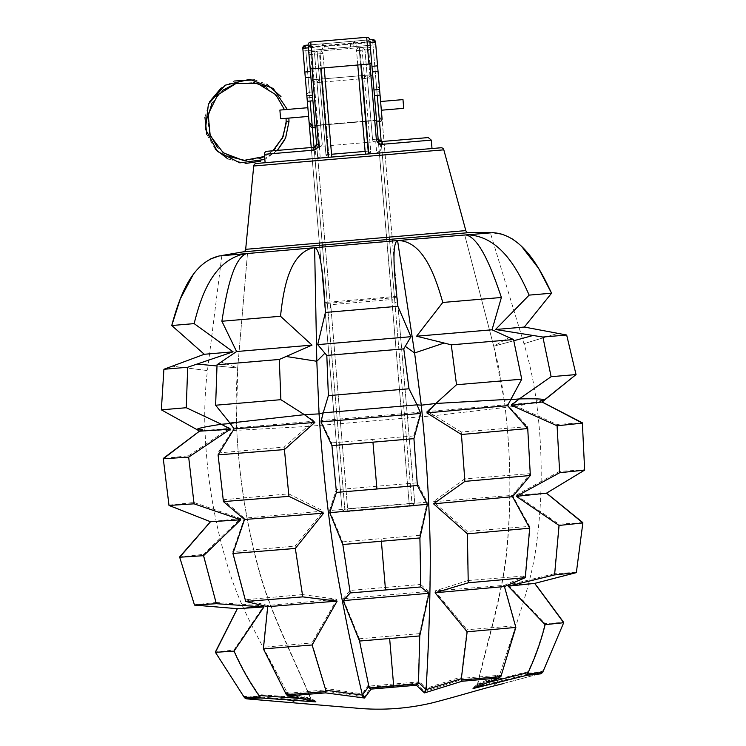 <?xml version="1.0" encoding="UTF-8"?>
<svg xmlns="http://www.w3.org/2000/svg" width="746" height="746" viewBox="0 0 746 746"><rect width="100%" height="100%" fill="white"/><g stroke="black" fill="none" stroke-linecap="round" stroke-linejoin="round"><path stroke-width="0.56" stroke-dasharray="3.73 2.8" d="M286.091 118.325L288.87 118.092M282.324 138.43L275.227 148.575M272.915 150.785L264.597 156.455L272.924 150.785M259.729 158.534L245.779 160.642M229.339 156.576L217.394 147.363M209.43 133.487L207.714 117.579M211.967 103.107L222.886 90.163M235.41 83.664L253.789 82.61M265.501 86.648L278.715 98.183L280.972 96.551L278.715 98.183M288.916 123.594L288.982 121.328L284.832 139.651M277.419 150.319L260.643 161.164M245.835 163.43L228.099 159.075M215.333 149.237L206.773 134.355M204.945 117.281L209.495 101.82M221.282 87.869L234.589 80.997M254.545 79.915L266.807 84.186M287.313 109.448L284.478 109.69M277.335 150.412L264.849 159.448M379.294 141.05A2.807 2.807 0 0 1 378.157 139.017L392.284 302.783L394.886 302.559L381.187 141.572L375.592 142.048L378.483 142.915L372.683 74.712L311.129 79.906L308.396 47.613L310.97 44.807L311.427 50.28L303.035 50.989L307.026 97.875L312.621 97.4L312.91 100.794L308.993 54.719L316.602 144.248A2.807 2.807 0 0 1 316.435 145.479A2.807 2.807 0 0 0 316.602 144.248L319.4 144.015L311.548 51.688L361.903 47.408L317.143 51.213L319.941 50.98L317.143 51.213L325.946 154.73L317.143 51.213L314.579 54.01A2.807 2.807 0 0 1 317.143 51.213L311.548 51.688A2.807 0.97 85.1 0 0 310.812 54.486A2.807 0.97 85.1 0 0 310.821 54.57L312.024 68.725M308.602 116.413L307.865 107.704M303.035 50.989L370.184 45.282L367.386 45.515L367.153 42.848L366.92 40.051L369.718 39.818L308.173 45.049L366.92 40.051L369.951 42.615A2.807 2.807 0 0 0 366.92 40.051A2.807 2.807 0 0 1 369.951 42.615L370.184 45.282L375.779 44.807L379.761 91.693L374.166 92.168L374.455 95.563L380.05 95.087M356.196 46.466L353.93 46.662L353.697 43.995L353.156 43.8A2.807 2.807 0 0 1 355.73 41.002A2.807 2.807 0 0 0 353.156 43.8L355.73 41.002L356.196 46.466L367.386 45.515M353.166 44.042A2.807 2.807 0 0 1 353.156 43.8A2.807 2.807 0 0 0 353.166 44.042L324.659 46.466L324.883 49.133L353.93 46.662M324.883 49.133L322.617 49.329L322.393 46.653L308.406 47.847L308.63 50.514L308.35 47.231L369.904 42L370.184 45.282L369.904 42M311.427 50.28L322.617 49.329M378.483 142.915L373.699 86.704L376.497 86.471L372.981 45.04L370.184 45.282L374.166 92.168M372.981 45.04L375.779 44.807L379.518 88.802A2.807 2.583 175.1 0 0 376.497 86.471L379.444 87.944L379.518 88.802M380.6 101.512L381.337 110.222M376.571 120.47L315.026 125.701L315.148 127.128L311.129 79.906L316.724 79.43L314.579 54.01A2.807 2.807 0 0 0 314.588 54.253L308.993 54.728A2.807 2.807 0 0 1 311.548 51.688A2.807 2.807 0 0 0 308.993 54.728L319.502 53.833A2.807 0.681 -94.9 0 1 319.941 50.98A2.807 2.807 0 0 1 322.981 53.535L324.202 67.858M357.772 65.005L356.551 50.681A2.807 2.807 0 0 1 359.106 47.651A2.807 0.681 85.1 0 1 360.029 50.383L368.71 49.646A2.807 0.97 -94.9 0 0 367.508 46.933L359.106 47.651L361.903 47.408L370.715 150.916L361.903 47.408L364.943 49.973L372.562 139.493L367.088 75.15L316.724 79.43L322.197 143.773L314.588 54.253M369.988 76.111L367.508 46.933A2.807 2.807 0 0 1 367.741 46.923A2.807 2.807 0 0 0 367.508 46.933L361.903 47.408A2.807 2.807 0 0 1 364.943 49.973L367.088 75.15L372.683 74.675L367.321 77.948L364.29 75.383M315.026 125.701L308.35 47.231M316.938 148.156L319.642 146.813L322.197 143.773A2.807 2.807 0 0 1 319.642 146.813L314.047 147.288L345.053 511.784L342.255 512.017L324.892 307.939L330.534 308.033L315.026 125.673L312.229 125.915L327.233 302.279A2.807 1.1 175.1 0 0 324.529 303.613L342.255 512.017L414.99 505.835L412.193 506.068L394.886 302.559L397.627 301.757L414.99 505.835L411.951 503.27L344.811 508.986L327.233 302.279L394.373 296.572L411.951 503.27M378.129 138.747L375.742 141.703L319.437 146.486L316.584 143.978M376.702 152.986A2.807 2.77 -4.9 0 0 379.089 150.011L380.852 150.543L376.702 152.986L375.742 141.703M365.353 154.198L368.151 153.956L359.106 47.651A2.807 2.807 0 0 0 356.551 50.681L365.353 154.198L432.009 148.529L320.23 158.031L319.437 146.486M264.41 154.329L315.371 149.993L315.894 156.073L317.544 155.252A2.807 2.77 175.1 0 0 320.398 157.77M361.241 64.716L360.029 50.383L356.551 50.681A2.807 2.807 0 0 1 359.106 47.651L368.151 153.956L265.128 162.721L320.23 158.031L315.894 156.073M440.867 147.773L256.27 163.477M280.515 316.267L221.888 321.246L236.594 351.525L312.014 345.109L280.515 316.267C283.461 288.972 289.262 254.293 312.425 248.036L492.985 232.677M312.425 248.036L219.249 255.953M209.663 259.3L201.523 265.156M197.158 269.632L193.121 274.733M204.273 354.275L233.088 351.823L194.146 323.615L171.748 325.517M194.146 323.615C201.14 295.966 212.806 260.802 244.52 253.808M246.245 253.659C232.808 259.086 226.197 293.672 221.888 321.246M163.906 369.279L187.684 367.256L233.088 351.823M187.684 367.256L186.267 407.726L230.253 428.316L225.628 430.927L203.266 430.61L230.253 428.316M312.014 345.109L279.302 359.46L280.869 399.679L314.747 421.126L307.585 426.451L225.628 430.927L188.561 455.778L193.941 502.496L168.969 505.126L163.271 458.445L188.561 455.778M285.28 692.055L263.245 647.286L311.94 642.912L325.862 689.873L286.324 693.416L285.28 692.055L310.802 698.424C292.199 653.962 270.397 612.233 259.086 570.084C246.674 524.839 239.233 478.121 236.752 429.938C235.699 408.482 236.016 387.836 237.685 368.002L221.049 361.996L237.685 368.002L216.946 365.978M543.48 670.999L497.181 682.963C511.728 635.042 530.686 589.499 536.337 545.214C542.827 497.582 542.818 449.502 536.327 400.984L543.713 400.509L538.174 402.122L511.243 404.416L516.223 406.197L434.694 415.634L307.585 426.451L284.207 447.059L288.73 493.852L223.278 499.727L217.916 453.009L234.03 427.99L215.631 405.227L217.039 364.757L236.594 351.525M197.597 429.957L199.443 431.151L203.266 430.61L197.597 429.957L204.954 429.174C204.301 408.92 205.131 389.384 207.463 370.566L172.195 366.155L207.463 370.566L221.87 255.505M300.116 698.461L310.858 699.207C291.667 653.524 269.39 611.16 258.163 567.594C245.695 520.801 238.459 472.61 236.463 423.038L237.685 368.002L247.504 253.323L237.685 368.002L197.019 364.039M501.666 675.093L477.543 685.042C488.751 636.767 503.55 591.242 507.261 546.408C511.644 498.169 510.637 449.456 504.231 400.257L493.731 346.219L513.826 340.726M544.16 400.154L536.327 400.984C533.549 380.908 529.427 361.801 523.953 343.654L557.961 333.341L523.953 343.654L490.318 232.677M524.345 327.046L495.53 329.499L542.883 337.043L551.117 376.693L511.243 404.416M551.117 376.693L576.033 374.576M497.181 682.963L543.489 670.635L563.668 622.378L545.028 623.591C540.925 640.208 535.255 656.247 528.009 671.698L477.477 684.25C488.304 637.28 502.739 592.473 506.767 549.009C511.355 502.319 510.805 455.023 505.107 407.102C502.524 385.775 498.729 365.484 493.731 346.219L509.108 337.5L493.731 346.219L464.683 234.85L493.731 346.219L533.148 335.448M527.581 426.675L461.233 431.999L464.674 478.885L530.182 473.626L527.581 426.675L507.467 404.733L521.752 379.192L513.528 339.542L492.024 329.797L416.594 336.213L442.779 302.466C435.263 276.057 423.691 242.86 399.8 240.604M507.467 404.733L426.749 411.596L434.694 415.634L461.233 431.999M477.477 684.25L501.554 673.666L515.71 625.81L466.977 629.727L461.159 676.939L425.947 688.418C428.866 639.536 430.237 592.072 430.06 546.016C429.183 503.447 426.619 460.207 422.395 416.287L414.608 352.951L405.237 346.33L403.772 348.876L326.804 355.422L317.693 344.624L410.925 336.698L405.237 346.33M416.594 336.213L451.265 344.839L456.524 384.74L426.749 411.596M413.694 435.934L372.711 439.394L376.693 486.243L417.163 482.821L413.694 435.934L420.632 412.118L409.013 388.778L403.772 348.876M543.713 400.509L542.09 402.01L538.174 402.122L516.223 406.197L556.973 424.437L559.565 471.397L584.622 469.775L582.346 422.796L556.973 424.437M376.693 486.243L336.232 489.712L331.718 442.91L320.864 420.604L420.632 412.118M320.864 420.604L328.38 395.641L326.804 355.422M258.33 699.869L297.318 703.105L246.73 698.545L260.708 697.072L315.828 701.147L288.833 694.423L325.452 691.132L364.374 696.783L370.976 687.159L416.259 683.308L424.399 691.682L425.947 688.399L418.338 680.473L417.956 681.947L369.074 686.096L368.449 684.716L362.295 693.836C351.161 646.148 341.789 599.597 334.18 554.166C327.858 512.064 323.083 469.01 319.829 425.015L316.808 361.269L324.92 353.166M234.03 427.99L314.747 421.126M186.267 407.726L161.35 409.843M217.039 364.757L279.302 359.46M397.012 240.837C391.408 245.602 394.737 279.33 397.879 306.28L325.415 312.443L317.693 344.624M315.213 247.793C321.545 251.542 323.96 285.354 325.415 312.443M397.879 306.28L410.925 336.698M193.941 502.496L240.641 518.526L203.444 554.399L216.228 602.479L194.473 604.773L179.655 556.908L203.444 554.399M168.969 505.126L210.503 521.706L240.641 518.526M216.228 602.479L263.842 605.845L233.964 650.046C240.818 665.73 249.127 680.585 258.871 694.591L259.636 695.925L244.539 697.51L215.389 652.004L233.964 650.046M194.473 604.773L237.387 608.633L263.842 605.845M280.869 399.679L215.631 405.227M217.916 453.009L284.207 447.059M232.771 551.639L244.418 518.172L323.438 511.075L295.118 546.035L302.578 594.59L245.537 599.719L232.771 551.639L295.118 546.035M244.418 518.172L223.278 499.727M288.73 493.852L323.438 511.075M263.245 647.286L267.609 605.491L336.959 599.262L311.94 642.912M267.609 605.491L245.537 599.719M302.578 594.59L336.959 599.262M237.47 608.689L231.726 608.223M409.013 388.778L328.38 395.641M331.784 157.052L322.981 53.535A2.807 2.807 0 0 0 320.183 50.97A2.807 2.807 0 0 1 322.981 53.535L319.502 53.833L320.724 68.156M319.316 146.841L266.975 151.289M319.53 79.188L316.966 82.228L311.138 79.943M314.029 80.866L319.642 146.813L319.4 144.015L322.197 143.773M315.819 146.449A2.807 2.807 0 0 0 316.435 145.479A2.807 2.807 0 0 1 315.819 146.449M331.718 442.91L372.711 439.394M342.6 541.894L381.141 538.593L385.3 587.438L350.033 590.459L342.6 541.894L329.546 510.534L427.262 502.226L417.163 482.821M329.546 510.534L336.232 489.712M385.3 587.438L420.567 584.454L419.69 535.339L427.262 502.226M419.69 535.339L381.141 538.593M368.449 684.716L359.339 638.781L343.076 598.73L428.829 591.438L420.567 584.454M343.076 598.73L350.033 590.459M359.339 638.781L389.449 636.198L393.618 685.22M418.338 680.473L419.55 633.652L428.829 591.438M419.55 633.652L389.449 636.198M243.429 696.149L291.154 700.485C268.728 655.715 242.357 614.023 229.302 571.333C214.867 525.482 206.745 478.102 204.954 429.174L197.103 429.687M291.154 700.485L243.504 696.512M310.858 699.207L285.41 693.491M364.374 696.783L362.295 693.836L325.648 688.465M310.802 698.424L258.871 694.591M314.616 247.616L316.808 361.269L286.035 356.467M495.53 329.499L529.147 295.118L551.546 293.215M502.99 234.356L512.008 238.748M517.062 242.422L521.902 246.767M529.147 295.118C517.584 269.054 500.146 236.361 467.705 234.822M442.779 302.466L501.396 297.477L492.024 329.797M465.98 234.971C480.144 238.049 492.5 271.022 501.396 297.477M566.671 335.019L542.883 337.043M513.528 339.542L451.265 344.839M559.565 471.397L516.232 495.092L546.482 493.125L584.622 469.775M582.831 522.61L558.968 524.158L554.483 573.711L576.313 572.294L582.831 522.61M516.232 495.092L558.968 524.158M554.483 573.711L508.119 585.069L534.668 583.353L576.313 572.294M508.119 585.069L545.028 623.591M543.489 670.635L542.622 672.155L527.487 673.144L528.009 671.698M456.524 384.74L521.752 379.192M529.585 526.387L512.455 495.372L433.37 501.722L467.192 531.394L468.04 580.519L525.128 575.94L529.585 526.387L467.192 531.394M464.674 478.885L433.37 501.722M512.455 495.372L530.182 473.626M515.71 625.81L504.343 585.358L434.937 590.925L466.977 629.727M468.04 580.519L434.937 590.925M504.343 585.358L525.128 575.94M501.554 673.666L500.743 675.186L461.187 678.356L461.159 676.939M534.593 583.419L540.179 581.992M381.187 141.572L375.919 142.02M364.943 49.973L370.538 49.497A2.807 2.807 0 0 0 367.741 46.923A2.807 2.807 0 0 1 370.538 49.497L392.088 302.801L391.809 299.519L330.254 304.76L311.399 83.039L315.026 125.673L376.571 120.442L376.693 121.896L373.699 86.704M369.913 63.802L368.71 49.646L370.538 49.497L371.517 61.032M477.543 685.042L487.912 682.515M397.571 240.557L414.608 352.951L444.131 343.02M375.359 142.057A2.807 2.807 0 0 1 372.562 139.493L375.592 142.048A2.807 2.807 0 0 1 375.359 142.057M370.725 151.158A2.807 2.807 0 0 0 370.715 150.916L368.151 153.956A2.807 2.807 0 0 0 370.725 151.158A2.807 2.807 0 0 1 368.151 153.956M325.946 154.73L328.744 154.487L319.941 50.98A2.807 2.807 0 0 1 320.183 50.97A2.807 2.807 0 0 0 319.941 50.98L328.986 157.285L325.946 154.73A2.807 2.807 0 0 0 328.986 157.285L328.744 154.487L331.55 154.254M424.399 691.682L461.802 679.531L498.449 676.603L472.973 687.793L526.62 674.449L540.636 673.545L502.804 683.718M477.533 685.089L473.999 688.213M497.162 683.028L491.605 686.581L540.747 673.517L542.622 672.155M527.487 673.144L526.62 674.449M477.459 684.306L472.973 687.793M500.743 675.186L474.064 687.392M314.905 701.734L310.886 699.254M461.187 678.356L461.802 679.531M417.956 681.947L416.259 683.308M291.182 700.541L297.318 703.105L246.618 698.536L244.539 697.51M369.074 686.096L370.976 687.159M260.708 697.072L259.636 695.925M315.828 701.147L310.821 698.48M325.862 689.873L325.452 691.132M286.324 693.416L314.709 700.942M330.534 308.033L330.254 304.76L330.73 304.713L347.85 511.542L412.193 506.068M314.999 125.347L376.543 120.115L372.944 77.808L311.399 83.039M376.543 120.115L379.369 120.199L379.49 121.654L379.369 120.199L381.84 116.059L382.055 118.633L381.84 116.059M392.088 302.801L392.284 299.482M312.154 91.935L309.357 92.178L310.112 101.036L305.375 45.292M409.395 506.31L392.284 305.114L409.395 506.31M345.053 511.784L347.85 511.542L330.73 304.713M310.42 71.551L304.825 72.026M308.63 50.514L312.621 97.4M371.974 66.319L377.569 65.844M322.16 43.855L325.191 46.42A2.807 2.807 0 0 0 322.16 43.855L322.393 46.653L350.368 44.275L350.601 46.942L350.368 44.275L369.951 42.615M327.988 46.177L328.212 48.844L327.988 46.177M308.173 45.096L309.972 66.254M310.97 44.807A2.807 2.807 0 0 0 308.406 47.847A2.807 2.807 0 0 1 310.97 44.807M302.811 48.322A2.807 1.1 175.1 0 1 302.857 48.089A2.807 1.1 175.1 0 1 305.515 46.989L372.655 41.282L394.373 296.572A2.807 1.1 -4.9 0 1 397.264 297.43L375.546 42.14A2.807 1.1 -4.9 0 0 372.655 41.282L372.515 39.575M342.255 512.017L311.25 147.521L342.255 512.017L344.811 508.986M397.627 301.757L375.546 42.14M306.709 94.136L309.357 92.178L305.832 50.756M402.98 99.61L403.717 108.319M324.892 307.939L311.25 147.521L324.529 303.613L397.264 297.43L414.99 505.835M375.779 44.807L379.444 87.944M381.952 117.383A2.807 2.583 -4.9 0 1 379.369 120.199M365.12 151.401L370.715 150.916M465.821 230.607L245.667 249.332M243.345 251.831L468.535 232.677M253.715 166.004L443.814 149.834M230.272 423.541L236.463 423.038L229.945 423.075M510.665 399.194L504.231 400.257L510.423 399.707M316.22 147.102A2.807 1.091 -94.9 0 0 315.371 149.993L317.078 149.843M378.632 144.612L380.339 144.463L380.852 150.543M379.015 141.759A2.807 1.091 85.1 0 1 380.339 144.463L431.3 140.127M372.562 139.493L378.157 139.017M308.993 54.728A2.807 2.807 0 0 1 311.548 51.688M356.551 50.681L362.146 50.206M322.981 53.535L317.386 54.01M377.252 95.32L376.497 86.471M313.003 68.819L310.728 42.056M366.687 37.3L368.962 64.053"/><path stroke-width="1.12" d="M279.89 110.082L280.627 118.791L279.89 110.082L307.865 107.704L308.602 116.413L288.87 118.092L288.982 121.328L288.87 118.092L286.091 118.325L286.128 123.482L282.324 138.43M275.227 148.575L272.915 150.785M275.871 94.77L284.478 109.69L275.871 94.77L257.547 83.459L235.978 83.496L217.711 94.928L208.181 114.231L210.213 135.697L223.306 152.827L243.429 160.502L264.597 156.464L259.729 158.534M245.779 160.642L229.339 156.576M217.394 147.363L209.43 133.487M207.714 117.579L211.967 103.107M222.886 90.163L235.41 83.664M253.789 82.61L265.501 86.648M280.972 96.551L266.807 84.186M284.832 139.651L277.419 150.319M260.643 161.164L245.835 163.43M228.099 159.075L215.333 149.237M206.773 134.355L204.945 117.281M209.495 101.82L221.282 87.869M234.589 80.997L254.545 79.915M280.627 118.791L286.091 118.325L286.128 123.482M283.088 136.751L286.231 121.328L289.019 121.328L286.231 121.328L283.088 136.751L272.924 150.785M285.653 137.851L289.019 121.328L285.653 137.851L277.335 150.412M264.849 159.448L239.83 162.861L217.356 151.382L205.458 129.123L208.414 104.048L225.208 85.193L249.742 79.309L273.241 88.476L287.313 109.448M307.026 97.875L302.801 48.089A2.807 2.807 85.1 0 0 302.811 48.322L311.25 147.521L309.096 122.251L312.229 125.915L310.112 101.036L314.047 147.288L316.602 144.248L308.993 54.728A2.807 2.807 0 0 1 308.993 54.719L308.63 50.514M379.761 91.693L380.05 95.087L374.455 95.563L370.184 45.282L372.944 77.808M371.974 66.319L377.569 65.844L375.546 42.14A2.807 2.807 85.1 0 0 372.748 39.566M381.337 110.222L380.6 101.512L402.98 99.61L403.717 108.319L381.337 110.222M382.055 118.633L379.518 88.802L382.055 118.623A2.807 2.807 85.1 0 1 379.49 121.654L377.252 95.32M315.148 127.128L312.35 127.37C312.173 128.135 311.166 127.286 309.32 124.815L302.811 48.322L308.406 47.847M443.814 149.834L253.715 166.004A2.807 2.807 0 0 1 256.27 163.477L440.867 147.773A2.807 2.807 0 0 1 443.814 149.834L465.821 230.607A2.807 2.807 0 0 0 468.535 232.677L490.318 232.677M253.715 166.004L245.667 249.332A2.807 2.807 0 0 1 243.345 251.831L221.87 255.505M193.121 274.733L180.29 298.922L171.748 325.517C179.264 297.831 191.228 262.639 219.249 255.953L397.571 240.557L414.608 352.951L444.131 343.02L451.265 344.839L513.528 339.542L521.752 379.192L507.541 405.647L527.739 428.558L530.341 475.5L464.889 481.375L461.448 434.508L527.739 428.558M521.902 246.767L538.64 268.439L551.546 293.215C539.461 267.189 521.724 234.524 492.985 232.677L397.571 240.557M219.249 255.953L209.663 259.3M201.523 265.156L197.158 269.632M171.748 325.517L204.273 354.275L163.906 369.279L204.273 354.275L171.748 325.517L194.146 323.615L233.088 351.823L204.273 354.275M197.597 429.957L161.35 409.843L163.906 369.279L161.35 409.843L197.103 429.687C196.366 428.614 204.469 426.805 221.422 424.26L186.267 407.726L187.684 367.256L233.088 351.823M161.35 409.843L186.267 407.726M236.594 351.525L217.039 364.757L215.631 405.227L229.945 423.075L304.405 414.664L280.869 399.679L279.302 359.46L312.014 345.109L236.594 351.525L221.888 321.246L280.515 316.267L312.014 345.109M215.631 405.227L280.869 399.679M325.788 690.209L312.117 644.982L263.385 648.889L286.408 694.787L326.002 691.607L325.788 690.209L362.397 695.095C351.627 648.927 342.489 603.98 334.991 560.265C327.699 512.539 322.393 463.751 319.064 413.881L316.808 361.269L286.035 356.467M326.804 355.422L403.772 348.876L410.925 336.698L317.693 344.624L326.804 355.422L328.38 395.641L323.186 412.836L417.023 404.845L420.744 413.433L320.976 421.919L331.951 445.623L336.455 492.407L376.926 488.984L372.944 442.164L331.951 445.623M403.772 348.876L409.013 388.778L417.023 404.845L421.266 405.19L414.608 352.951L405.237 346.33M409.013 388.778L328.38 395.641M461.448 434.508L426.852 412.902L435.86 403.474L456.524 384.74L451.265 344.839M336.455 492.407L329.723 512.651L342.824 544.505L350.247 592.939L343.235 600.595L359.535 641.047L369.214 688.017L393.683 685.956L389.645 638.511L419.746 635.928L418.515 682.431L426.059 689.696C428.875 642.353 430.283 596.511 430.302 552.161C429.426 503.886 426.414 454.901 421.266 405.19L435.86 403.474L510.665 399.194M521.752 379.192L456.524 384.74M492.024 329.797L501.396 297.477L442.779 302.466L416.594 336.213L492.024 329.797L513.528 339.542M557.085 425.789L511.318 405.292L519.281 398.923L551.117 376.693L542.883 337.043L495.53 329.499L524.345 327.046L566.671 335.019L576.033 374.576L542.09 402.047L582.374 423.122L584.65 470.101L559.677 472.731L557.085 425.789L582.374 423.122M510.423 399.707L519.281 398.923C536.477 398.569 544.776 398.979 544.16 400.154M543.713 400.509L576.033 374.576L551.117 376.693M576.033 374.576L566.671 335.019L524.345 327.046L551.546 293.215L524.345 327.046M317.693 344.624L325.415 312.443L397.879 306.28C394.765 279.498 391.389 245.611 397.012 240.837M325.415 312.443C323.96 285.522 321.563 251.551 315.213 247.793M221.888 321.246C226.178 293.84 232.771 259.104 246.245 253.659M312.425 248.036C289.327 254.283 283.461 288.795 280.515 316.267M410.925 336.698L397.879 306.28M279.302 359.46L217.039 364.757M244.52 253.808C212.899 260.783 201.168 295.798 194.146 323.615M187.684 367.256L163.906 369.279M163.271 458.445L199.443 431.151M179.655 556.908L208.638 523.776M215.389 652.004L235.829 611.552M284.422 449.568L218.074 454.892L223.436 501.601L288.935 496.342L284.422 449.568L314.859 422.423L304.405 414.664L319.064 413.881L323.186 412.836L320.976 421.919M372.944 442.164L413.927 438.657L417.387 485.515L427.439 504.333L329.723 512.651M420.744 413.433L413.927 438.657M417.387 485.515L376.926 488.984M350.247 592.939L385.514 589.965L381.374 541.251L342.824 544.505M381.374 541.251L419.914 537.95L420.781 586.943L428.987 593.303L343.235 600.595M427.439 504.333L419.914 537.95M420.781 586.943L385.514 589.965M389.645 638.511L359.535 641.047M428.987 593.303L419.746 635.928M229.945 423.075L234.113 428.903L218.074 454.892M314.859 422.423L234.113 428.903M295.323 548.45L323.615 513.155L244.529 519.505L232.929 553.457L245.686 601.453L302.773 596.875L295.323 548.45L232.929 553.457M323.615 513.155L288.935 496.342M223.436 501.601L244.529 519.505M312.117 644.982L337.117 601.108L267.711 606.675L263.385 648.889M337.117 601.108L302.773 596.875M245.686 601.453L267.711 606.675M197.103 429.687L199.443 431.197L163.299 458.771L168.997 505.452L194.053 503.83L188.673 457.13L163.299 458.771M188.673 457.13L230.327 429.192L199.443 431.197M230.327 429.192L221.422 424.26L230.272 423.541M203.546 555.686L240.753 519.785L210.503 521.743L179.683 557.234L194.501 605.099L216.331 603.691L203.546 555.686L179.683 557.234M240.753 519.785L194.053 503.83M168.997 505.452L210.503 521.743M234.058 651.118L263.935 606.964L237.387 608.68L215.417 652.33L244.557 697.808L259.692 696.82L258.909 695.449C249.183 681.508 240.902 666.737 234.058 651.118L215.417 652.33M263.935 606.964L216.331 603.691M194.501 605.099L237.47 608.689M324.202 67.858L331.784 157.052M312.024 68.725L318.43 144.099C318.234 147.68 316.463 149.713 313.124 150.179L264.41 154.329A2.807 2.807 0 0 1 266.975 151.289L314.047 147.288A2.807 2.807 0 0 0 315.819 146.449A2.807 2.807 0 0 1 314.047 147.288A2.807 1.166 85.1 0 0 313.124 150.179M258.909 695.449L300.116 698.461M362.397 695.095L368.608 686.674M314.616 247.616L316.808 361.269L324.92 353.166M492.985 232.677L502.99 234.356M512.008 238.748L517.062 242.422M501.396 297.477C492.547 271.18 480.182 238.058 465.98 234.971M399.8 240.604C423.616 242.86 435.235 275.889 442.779 302.466M416.594 336.213L444.131 343.02M551.546 293.215L529.147 295.118L495.53 329.499M467.705 234.822C500.053 236.361 517.528 268.886 529.147 295.118M542.883 337.043L566.671 335.019M582.346 422.796L543.75 402.84M582.831 522.61L548.674 494.85M563.668 622.378L537.092 586.477M424.502 692.913L426.059 689.677L461.317 678.683L461.336 680.1L500.902 676.538L498.58 677.983L461.96 681.275L424.502 692.913L416.417 685.248L393.785 687.178L393.683 685.956L418.142 683.858L418.515 682.431M426.852 412.902L507.541 405.647M467.397 533.81L433.547 503.802L512.567 496.705L529.744 528.215L525.277 577.674L468.236 582.803L467.397 533.81L529.744 528.215M530.341 475.5L512.567 496.705M433.547 503.802L464.889 481.375M461.317 678.683L467.155 631.797L435.095 592.772L504.445 586.543L515.84 627.423L500.902 676.538M525.277 577.674L504.445 586.543M435.095 592.772L468.236 582.803M467.155 631.797L515.84 627.423M511.318 405.292L542.09 402.047M559.071 525.445L516.344 496.351L546.492 493.171L582.859 522.937L576.341 572.62L554.586 574.914L559.071 525.445L582.859 522.937M584.65 470.101L546.492 493.171M516.344 496.351L559.677 472.731M487.912 682.515L528.121 672.547C535.348 657.17 541.018 641.215 545.121 624.663L508.222 586.188L534.677 583.391L563.696 622.705L542.659 672.454L540.673 673.862L526.704 675.335L473.039 688.549L499.316 677.75L473.039 688.549M576.341 572.62L534.593 583.419M508.222 586.188L554.586 574.914M545.121 624.663L563.696 622.705M528.121 672.547L527.581 674.039L542.659 672.454M365.353 154.198L357.772 65.005M432.009 148.529L431.3 140.127L382.595 144.276C379.22 144.379 377.131 142.672 376.329 139.176L369.913 63.802M369.718 39.855A2.807 2.807 0 0 0 366.687 37.3L310.728 42.056L313.003 68.819L368.962 64.053A2.807 2.807 0 0 0 371.517 61.023L378.157 139.017L381.187 141.572L428.26 137.572L381.187 141.572A2.807 2.807 0 0 1 379.294 141.05M382.595 144.276A2.807 1.166 -94.9 0 0 381.187 141.572L379.49 121.654L376.693 121.896L378.157 139.026L376.693 121.896M461.96 681.275L461.336 680.1M393.785 687.178L371.144 689.099L364.477 698.023L325.582 692.875L288.944 695.813L315.894 701.902L260.774 697.948L246.758 698.862L354.863 708.001C381.066 710.602 406.952 708.877 432.521 702.807C459.368 695.906 481.245 688.922 499.009 684.688L502.804 683.718M527.581 674.039L526.704 675.335M416.417 685.248L418.142 683.858M371.144 689.099L369.214 688.017M364.477 698.023L362.397 695.123M325.582 692.875L326.002 691.607M286.408 694.787L288.17 695.71L315.894 701.902M260.774 697.948L259.692 696.82M244.557 697.808L246.693 698.853L258.33 699.869M372.692 39.566A2.807 2.807 85.1 0 0 372.515 39.575L369.718 39.818L372.515 39.575L375.546 42.14L369.951 42.615L372.683 74.675M310.42 71.551L304.825 72.026M312.91 100.794L307.315 101.269L312.91 100.794M380.05 95.087L377.569 65.844M310.728 42.056A2.807 2.807 0 0 0 308.173 45.096L309.972 66.254A2.807 2.807 0 0 0 313.003 68.819M308.173 45.049L305.375 45.292L308.173 45.049M302.801 48.089L305.375 45.292A2.807 2.807 85.1 0 0 302.801 48.089M331.55 154.254L365.12 151.401M245.667 249.332L465.821 230.607M468.535 232.677L243.345 251.831M216.946 365.978L197.019 364.039M513.826 340.726L533.148 335.448M328.305 157.341L320.724 68.156M361.241 64.716L368.832 153.9M376.329 139.176L378.157 139.017M316.602 144.248L318.43 144.099M310.895 77.146L305.3 77.621M312.434 95.199L306.839 95.674M373.979 89.968L379.574 89.492M372.45 71.914L378.045 71.439M368.962 64.053L366.687 37.3M264.41 154.329L265.128 162.721M431.3 140.127L428.26 137.572"/></g></svg>
